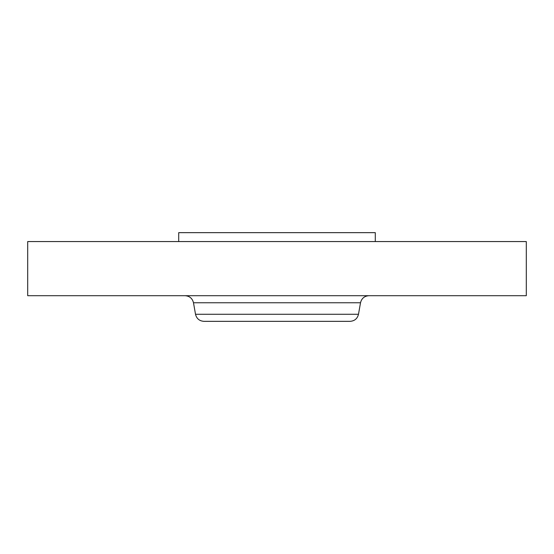 <?xml version="1.0" encoding="UTF-8"?>
<svg xmlns="http://www.w3.org/2000/svg" width="554" height="554" viewBox="0 0 554 554"><rect width="100%" height="100%" fill="white"/><g stroke="black" fill="none" stroke-linecap="round" stroke-linejoin="round"><path stroke-width="0.83" d="M178.707 241.565L178.707 232.659L375.293 232.659L375.293 241.565M27.7 241.565L526.3 241.565L526.3 295.697L27.7 295.697L27.7 241.565M221.995 321.341L339.678 321.341M358.486 314.277L195.514 314.277C196.615 318.661 199.419 321.015 203.934 321.341L350.066 321.341C354.581 321.015 357.385 318.661 358.486 314.277L360.516 302.761C361.617 298.377 364.421 296.023 368.936 295.697M195.514 314.277L193.484 302.761L360.516 302.761M193.484 302.761C192.383 298.377 189.579 296.023 185.064 295.697"/></g></svg>
